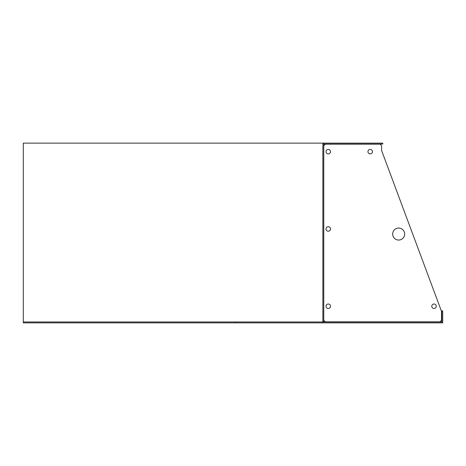<?xml version="1.0" encoding="UTF-8"?>
<svg xmlns="http://www.w3.org/2000/svg" width="466" height="466" viewBox="0 0 466 466"><rect width="100%" height="100%" fill="white"/><g stroke="black" fill="none" stroke-linecap="round" stroke-linejoin="round"><path stroke-width="0.7" d="M322.874 322.874L442.7 322.874L442.7 310.886L441.803 310.886L441.803 321.971L442.7 321.971L322.874 321.971L322.874 143.126L323.771 143.126L323.771 321.971L23.3 321.971L322.874 321.971L322.874 322.874L23.3 322.874L23.3 143.126L322.874 143.126M441.337 310.886L441.803 310.886M235.126 322.874L235.126 321.971L235.126 322.874M323.771 144.029L323.771 143.126L382.784 143.126L382.784 144.029L323.771 144.029M431.766 306.244A2.248 2.248 0 0 1 434.015 304.001A2.248 2.248 0 0 1 436.258 306.244A2.248 2.248 0 0 1 434.015 308.492A2.248 2.248 0 0 1 431.766 306.244M392.669 234.049A5.994 5.994 0 0 1 398.663 228.055A5.994 5.994 0 0 1 404.657 234.049A5.994 5.994 0 0 1 398.663 240.042A5.994 5.994 0 0 1 392.669 234.049M367.959 151.666A2.248 2.248 0 0 1 370.202 149.417A2.248 2.248 0 0 1 372.45 151.666A2.248 2.248 0 0 1 370.202 153.914A2.248 2.248 0 0 1 367.959 151.666M326.019 151.666A2.248 2.248 0 0 1 328.262 149.417A2.248 2.248 0 0 1 330.51 151.666A2.248 2.248 0 0 1 328.262 153.914A2.248 2.248 0 0 1 326.019 151.666M326.019 228.957A2.248 2.248 0 0 1 328.262 226.709A2.248 2.248 0 0 1 330.51 228.957A2.248 2.248 0 0 1 328.262 231.2A2.248 2.248 0 0 1 326.019 228.957M326.019 306.244A2.248 2.248 0 0 1 328.262 304.001A2.248 2.248 0 0 1 330.51 306.244A2.248 2.248 0 0 1 328.262 308.492A2.248 2.248 0 0 1 326.019 306.244M323.771 320.323L323.771 145.677L325.268 144.175L380.087 144.175L381.59 145.677L381.59 150.466L441.5 311.34L441.5 320.323L440.003 321.825L325.268 321.825L323.771 320.323"/></g></svg>
